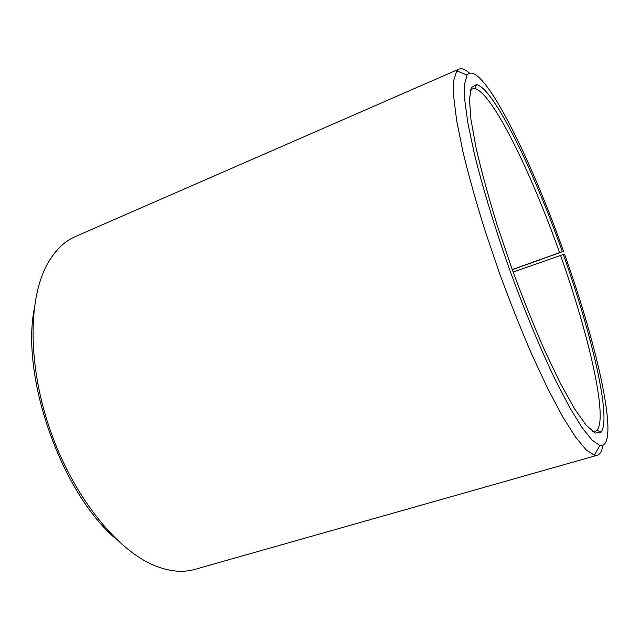 <?xml version="1.0" encoding="UTF-8"?>
<svg xmlns="http://www.w3.org/2000/svg" width="640" height="640" viewBox="0 0 640 640"><rect width="100%" height="100%" fill="white"/><g stroke="black" fill="none" stroke-linecap="round" stroke-linejoin="round"><path stroke-width="0.96" d="M512.28 269.728L563.536 251.336C529.88 155.864 480.936 57.904 467.08 75.088L464.552 84.072L464.768 100.256L467.976 123.56L474.272 153.432C482.544 187.216 494.744 227.472 509.368 268.904C524.368 310.2 540.512 349.04 555.568 380.4L569.672 407.472L581.992 427.512L592.096 440.152L599.76 445.488C620.936 449.976 597.976 347.432 564.504 254.064L513.128 272.064M560.472 255.176C588.432 333.544 608.064 417.072 597.072 430.152L595.08 431.44L592.44 431.4M470.376 90.624L472.384 88.904L474.752 88.64C491.976 91.896 531.144 172.368 559.568 252.64L512.224 269.568M116.008 538.936C62.136 493.592 21.192 379.272 34.024 310.032M602.848 445.48C601.976 451.096 600.12 454.36 597.296 455.256L194.776 569.4C182.744 572.888 169.264 571.576 154.336 565.472C117.176 550.208 74.488 498.024 51.224 433.008C27.92 368.008 27.76 300.584 46.776 265.2C54.44 251 64.024 241.432 75.528 236.488L458.976 69.104C461.736 68 465.232 69.344 469.472 73.128M597.296 455.256L594.48 455.272L586.336 450.056L575.64 437.232L562.624 416.632L547.76 388.632L531.68 354.168C520.6 328.44 509.8 301.232 499.264 272.52L484.752 229.752C476.032 201.736 468.784 175.832 463.008 152.032L456.712 120.952L453.696 96.784L453.816 80.072L456.792 70.88L458.976 69.104M563.256 254.248C591.632 333.768 611.832 418.64 601.032 432.184L595.264 433.104L586.432 425.536L574.704 408.992L560.52 383.616L544.6 350.352C533.424 324.776 522.448 297.352 511.688 268.072L497 224.592C488.296 196.296 481.32 170.704 476.048 147.8L470.896 119.192L469.456 98.96L471.472 87.504L476.512 84.56C493.888 88.304 533.496 170.224 562.344 251.672L559.568 252.64M563.536 251.336L562.344 251.672M472.384 88.904L470.632 89.656M595.08 431.44L593.256 431.976M467.08 75.088L456.792 70.88M599.76 445.488L594.48 455.272M597.072 430.152L601.032 432.184M474.752 88.64L476.512 84.56"/></g></svg>
